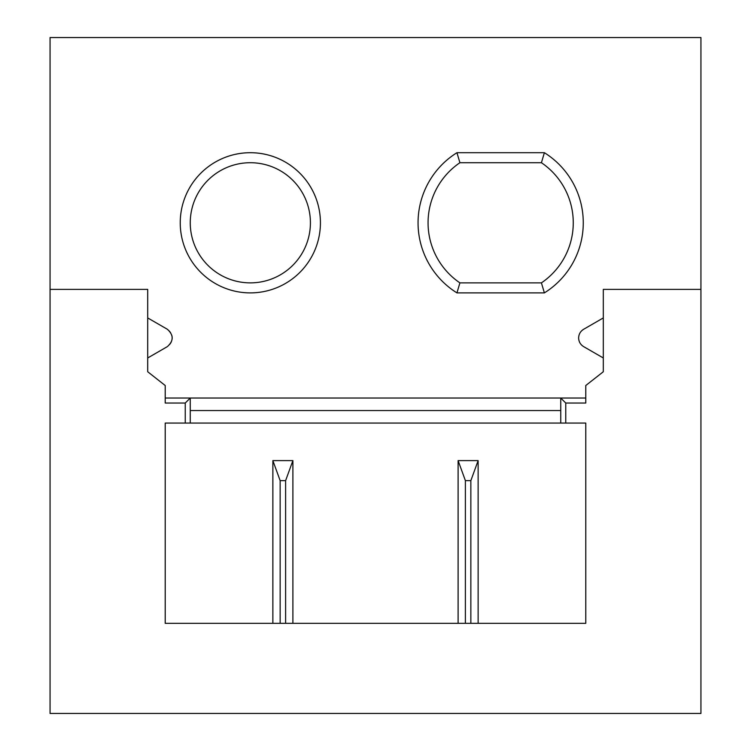 <?xml version="1.0" encoding="UTF-8"?>
<svg xmlns="http://www.w3.org/2000/svg" width="751" height="751" viewBox="0 0 751 751"><rect width="100%" height="100%" fill="white"/><g stroke="black" fill="none" stroke-linecap="round" stroke-linejoin="round"><path stroke-width="0.56" stroke-dasharray="3.75 2.82" d="M700.936 289.388L603.306 289.388L603.306 317.926L583.64 329.276A10.016 10.016 0 0 0 583.64 346.624L603.306 357.974L603.306 371.745L585.78 385.516L585.78 398.03L165.22 398.03L165.22 385.516L147.694 371.745L147.694 357.974L167.36 346.624A10.016 10.016 0 0 0 167.36 329.276L147.694 317.926L147.694 289.388L50.064 289.388M190.256 222.794A60.08 60.08 0 0 0 250.336 282.874A60.08 60.08 0 0 0 310.416 222.794A60.08 60.08 0 0 0 250.336 162.714A60.08 60.08 0 0 0 190.256 222.794M573.266 222.794A72.594 72.594 0 0 0 541.415 162.714L459.912 162.714A72.594 72.594 0 0 0 459.912 282.874L541.415 282.874A72.594 72.594 0 0 0 573.266 222.794M700.936 37.55L50.064 37.55L50.064 713.45L700.936 713.45L700.936 37.55M478.134 623.33L458.11 623.33L458.11 460.616L478.134 460.616L478.134 623.33L585.78 623.33L585.78 423.066L165.22 423.066L165.22 623.33L292.89 623.33L292.89 460.616L272.866 460.616L272.866 623.33M560.744 398.03L560.744 423.066M190.256 423.066L190.256 398.03M165.22 403.034L165.22 398.03M585.78 398.03L585.78 403.034M292.89 623.33L458.11 623.33"/><path stroke-width="1.13" d="M165.22 398.03L560.744 398.03L565.756 403.034L585.78 403.034L585.78 385.516L603.306 371.745L603.306 357.974L583.64 346.624C580.429 344.615 578.768 341.724 578.627 337.95C578.768 334.176 580.429 331.285 583.64 329.276L603.306 317.926L603.306 289.388L700.936 289.388L700.936 37.55L50.064 37.55L50.064 713.45L700.936 713.45L700.936 289.388M459.912 282.874L456.946 292.89A82.61 82.61 0 0 1 456.946 152.706L544.381 152.706L541.415 162.714L459.912 162.714A72.594 72.594 0 0 0 459.912 282.874L541.415 282.874A72.594 72.594 0 0 0 541.415 162.714M544.381 152.706A82.61 82.61 0 0 1 544.381 292.89L456.946 292.89M320.424 222.794A70.096 70.096 0 0 1 250.336 292.89A70.096 70.096 0 0 1 180.24 222.794A70.096 70.096 0 0 1 250.336 152.706A70.096 70.096 0 0 1 320.424 222.794M190.256 222.794A60.08 60.08 0 0 0 250.336 282.874A60.08 60.08 0 0 0 310.416 222.794A60.08 60.08 0 0 0 250.336 162.714A60.08 60.08 0 0 0 190.256 222.794M478.134 623.33L478.134 460.616L470.849 480.64L465.395 480.64L458.11 460.616L478.134 460.616M470.849 623.33L470.849 480.64M465.395 623.33L465.395 480.64M458.11 623.33L458.11 460.616M456.946 152.706L459.912 162.714M541.415 282.874L544.381 292.89M50.064 289.388L147.694 289.388L147.694 317.926L167.36 329.276C173.753 335.059 173.753 340.841 167.36 346.624L147.694 357.974L147.694 371.745L165.22 385.516L165.22 403.034L185.244 403.034L190.256 398.03L190.256 423.066L560.744 423.066L560.744 398.03L585.78 398.03M560.744 410.544L190.256 410.544M603.306 357.974L603.306 317.926M147.694 317.926L147.694 357.974M292.89 460.616L285.605 480.64L280.151 480.64L272.866 460.616L292.89 460.616L292.89 623.33M565.756 403.034L565.756 423.066L560.744 423.066M190.256 423.066L185.244 423.066L185.244 403.034M285.605 623.33L285.605 480.64M280.151 623.33L280.151 480.64M565.756 423.066L585.78 423.066L585.78 623.33L165.22 623.33L165.22 423.066L185.244 423.066M272.866 623.33L272.866 460.616"/></g></svg>

